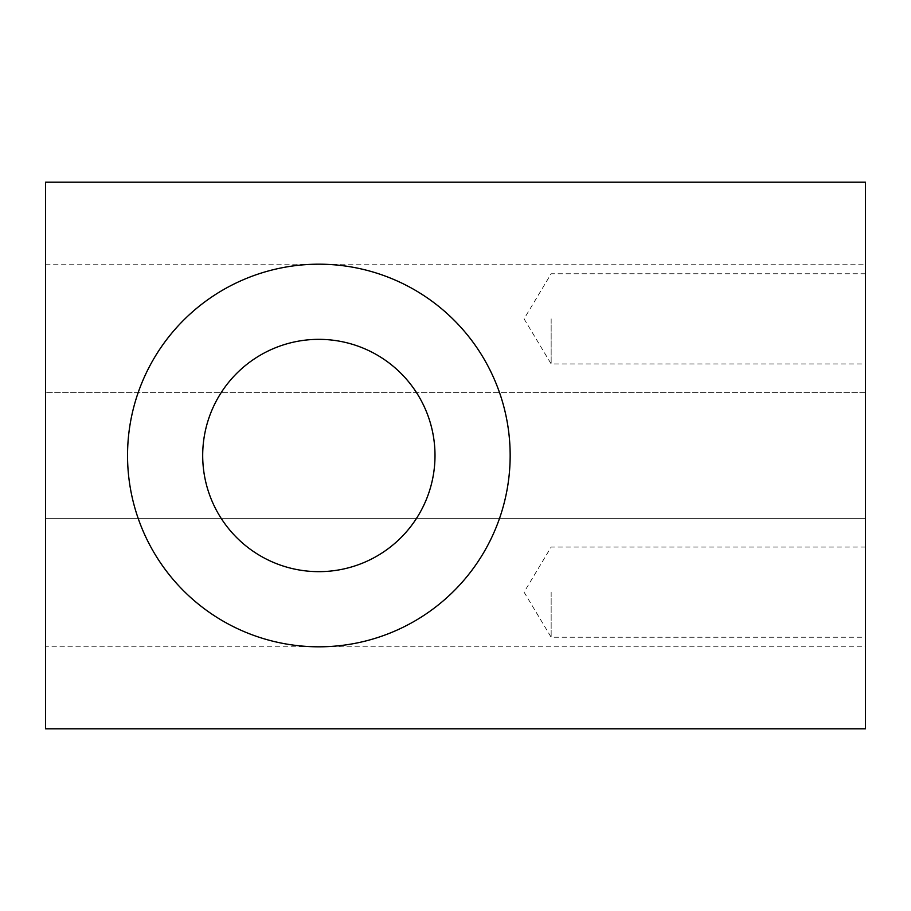 <?xml version="1.0" encoding="UTF-8"?>
<svg xmlns="http://www.w3.org/2000/svg" width="911" height="911" viewBox="0 0 911 911"><rect width="100%" height="100%" fill="white"/><g stroke="black" fill="none" stroke-linecap="round" stroke-linejoin="round"><path stroke-width="0.68" stroke-dasharray="4.55 3.42" d="M202.697 455.5A116.152 116.152 0 0 0 318.85 571.652A116.152 116.152 0 0 0 435.002 455.5A116.152 116.152 0 0 0 318.85 339.347A116.152 116.152 0 0 0 202.697 455.5M865.45 318.85L865.45 363.945L865.45 318.85M551.155 318.85L551.155 363.945L551.155 318.85M865.45 592.15L865.45 637.245L865.45 592.15M551.155 592.15L551.155 637.245L551.155 592.15M127.54 455.5A191.31 191.31 0 0 0 318.85 646.81A191.31 191.31 0 0 0 510.16 455.5A191.31 191.31 0 0 0 318.85 264.19A191.31 191.31 0 0 0 127.54 455.5M865.45 646.81L865.45 518.359L45.55 518.359L45.55 728.8L865.45 728.8L865.45 646.81L45.55 646.81M45.55 182.2L45.55 518.359L865.45 518.359L865.45 182.2L45.55 182.2M45.55 264.19L865.45 264.19M865.45 392.641L45.55 392.641L865.45 392.641M865.45 273.755L551.155 273.755L524.064 318.85L551.155 363.945L865.45 363.945M865.45 547.055L551.155 547.055L524.064 592.15L551.155 637.245L865.45 637.245"/><path stroke-width="1.37" d="M202.697 455.5A116.152 116.152 0 0 0 318.85 571.652A116.152 116.152 0 0 0 435.002 455.5A116.152 116.152 0 0 0 318.85 339.347A116.152 116.152 0 0 0 202.697 455.5M127.54 455.5A191.31 191.31 0 0 0 318.85 646.81A191.31 191.31 0 0 0 510.16 455.5A191.31 191.31 0 0 0 318.85 264.19A191.31 191.31 0 0 0 127.54 455.5M45.55 182.2L45.55 728.8L865.45 728.8L865.45 182.2L45.55 182.2"/></g></svg>
